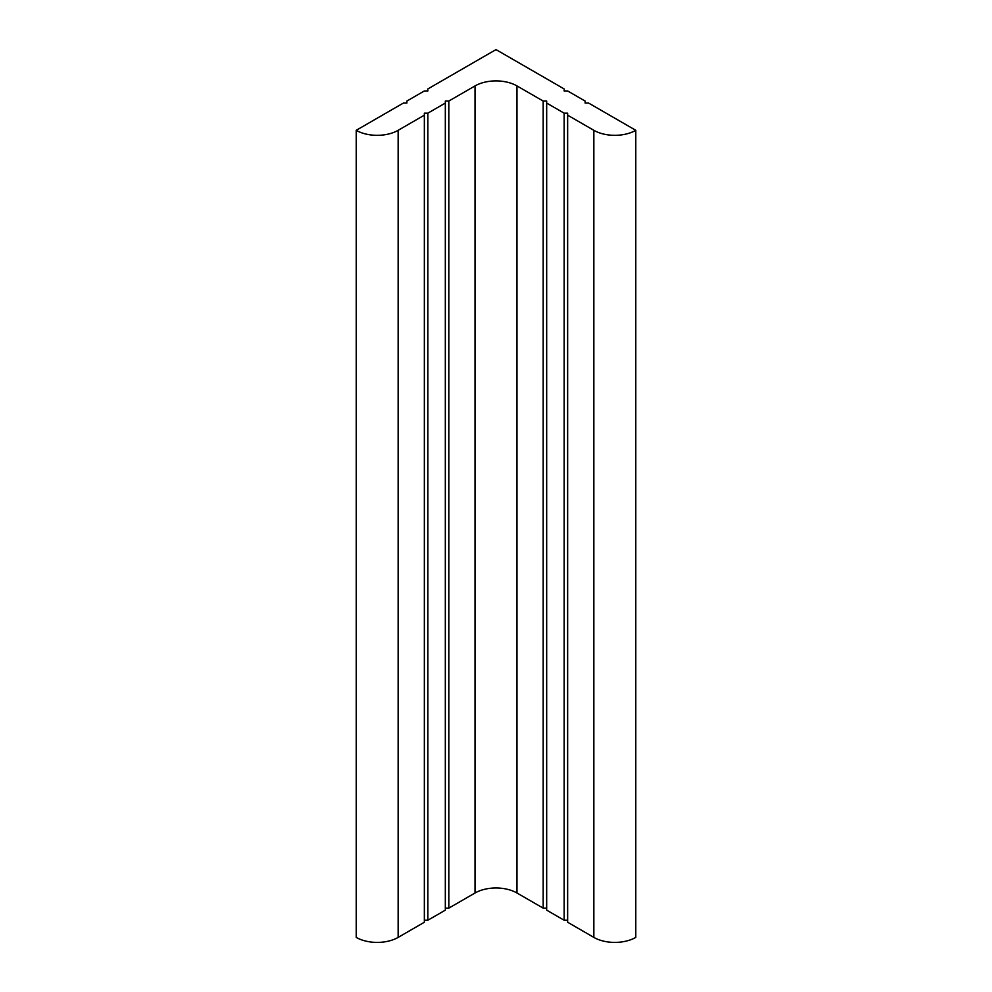 <?xml version="1.0" encoding="UTF-8"?>
<svg xmlns="http://www.w3.org/2000/svg" width="992" height="992" viewBox="0 0 992 992"><rect width="100%" height="100%" fill="white"/><g stroke="black" fill="none" stroke-linecap="round" stroke-linejoin="round"><path stroke-width="1.49" d="M635.785 130.312A29.648 17.124 180 0 1 593.848 130.312L567.647 115.171L567.647 113.162L564.15 113.162L546.679 103.069L546.679 101.048L543.182 101.048L516.968 85.92A29.648 17.124 0 0 0 475.032 85.92L448.818 101.048L445.321 101.048L445.321 103.069L427.85 113.162L424.353 113.162L424.353 115.171L398.152 130.312A29.648 17.124 180 0 1 356.215 130.312L403.384 103.069L406.881 103.069L406.881 101.048L424.353 90.966L427.85 90.966L427.85 88.945L496 49.6L564.15 88.945L564.15 90.966L567.647 90.966L585.119 101.048L585.119 103.069L588.616 103.069L635.785 130.312L635.785 937.39A29.648 17.124 180 0 1 593.848 937.39L567.647 922.25L567.647 115.171M567.647 920.241L564.15 920.241L564.15 113.162M564.15 920.241L546.679 910.148L546.679 103.069M546.679 908.126L543.182 908.126L543.182 101.048M543.182 908.126L516.968 892.998A29.648 17.124 0 0 0 475.032 892.998L448.818 908.126L448.818 101.048M448.818 908.126L445.321 908.126M427.85 113.162L427.85 920.241L445.321 910.148L445.321 103.069M427.85 920.241L424.353 920.241M356.215 130.312L356.215 937.39A29.648 17.124 180 0 0 398.152 937.39L424.353 922.25L424.353 115.171M593.848 937.39L593.848 130.312M516.968 892.998L516.968 85.92M475.032 892.998L475.032 85.92M398.152 937.39L398.152 130.312"/></g></svg>
